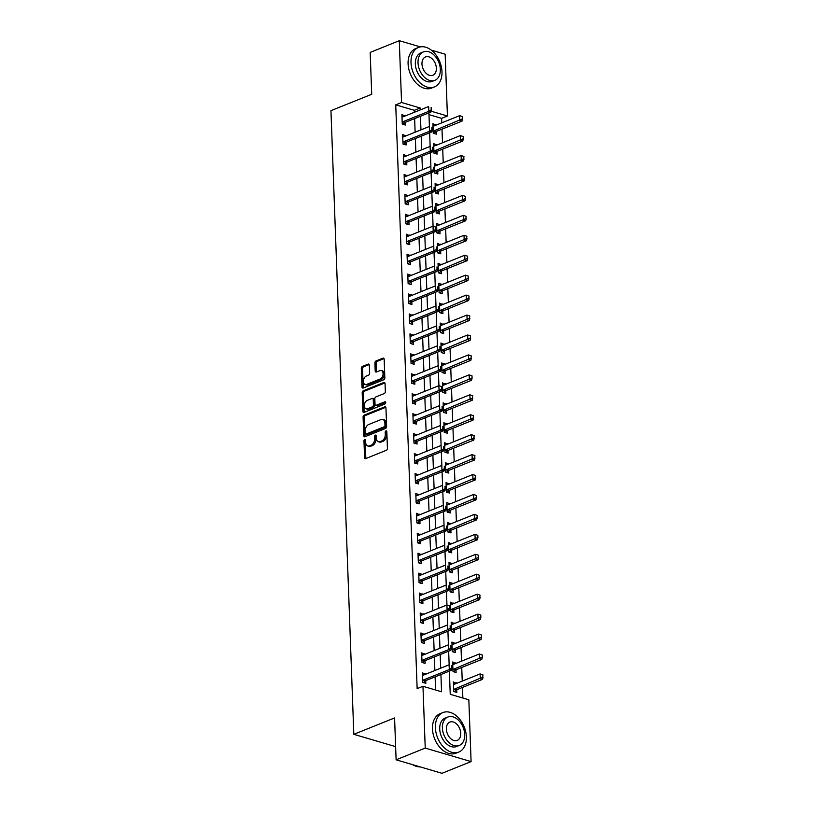 <?xml version="1.0" encoding="UTF-8"?>
<svg xmlns="http://www.w3.org/2000/svg" width="814" height="814" viewBox="0 0 814 814"><rect width="100%" height="100%" fill="white"/><g stroke="black" fill="none" stroke-linecap="round" stroke-linejoin="round"><path stroke-width="1.22" d="M364.713 439.418A1.17 0.763 -73.6 0 0 363.96 440.832L364.57 457.468A1.669 1.089 -73.6 0 0 365.242 458.608A1.669 1.089 -73.6 0 0 365.771 458.577L386.345 450.295A1.669 1.089 -73.6 0 0 387.423 448.27L386.823 431.634A1.17 0.763 -73.6 0 0 385.215 432.285L385.297 434.432A5.342 3.48 -73.6 0 1 381.827 440.913L380.107 441.605A5.342 3.48 -73.6 0 1 378.418 441.727A5.342 3.48 -73.6 0 1 376.261 438.064L376.19 435.917A1.17 0.763 -73.6 0 0 374.582 436.558L374.664 438.705A5.342 3.48 -73.6 0 1 371.194 445.187L369.475 445.879A5.342 3.48 -73.6 0 1 367.786 446.001A5.342 3.48 -73.6 0 1 365.639 442.338L365.557 440.191A1.17 0.763 -73.6 0 0 364.713 439.418M365.547 440.099A1.17 0.763 -73.6 0 0 365.191 441.198L365.801 457.834A1.669 1.089 -73.6 0 0 365.954 458.496M386.813 431.552A1.17 0.763 -73.6 0 0 386.457 432.651L386.538 434.798L385.297 434.432M376.18 435.826A1.17 0.763 -73.6 0 0 375.824 436.925L375.905 439.072L374.664 438.705M369.363 365.221A1.669 1.089 -73.6 0 0 368.691 364.082A1.669 1.089 -73.6 0 0 368.162 364.112L362.393 366.432A1.669 1.089 -73.6 0 0 361.304 368.457L361.976 386.935A1.669 1.089 -73.6 0 0 362.647 388.075A1.669 1.089 -73.6 0 0 363.176 388.044L383.76 379.772A1.669 1.089 -73.6 0 0 384.839 377.737L384.167 359.269A1.669 1.089 -73.6 0 0 383.496 358.119A1.669 1.089 -73.6 0 0 382.967 358.16L375.987 360.968A1.669 1.089 -73.6 0 0 374.908 362.993L375.193 370.899A1.669 1.089 -73.6 0 0 375.865 372.039A1.669 1.089 -73.6 0 0 376.394 371.998L379.853 370.614A4.467 2.91 -73.6 0 1 381.267 370.512A4.467 2.91 -73.6 0 1 383.018 374.593A4.467 2.91 -73.6 0 1 380.158 378.988L366.615 384.432A4.467 2.91 -73.6 0 1 365.201 384.534A4.467 2.91 -73.6 0 1 363.451 380.453A4.467 2.91 -73.6 0 1 366.31 376.058L368.569 375.152A1.669 1.089 -73.6 0 0 369.648 373.127L369.363 365.221M449.389 671.102L450.234 694.311L468.833 699.786L471.092 761.589L441.982 773.3L396.113 759.808L394.576 717.938L353.815 734.33L330.952 110.663L371.713 94.282L370.177 52.411L399.287 40.7L420.38 46.907M396.113 759.808L425.234 748.097L422.965 686.294L441.554 691.758L440.923 674.501M414.397 112.261L414.326 110.317L395.736 104.853L417.144 688.634L422.965 686.294M395.736 104.853L401.556 102.503L399.287 40.7M364.173 415.13A1.669 1.089 -73.6 0 0 363.085 417.155L363.766 435.622A1.669 1.089 -73.6 0 0 364.438 436.772A1.669 1.089 -73.6 0 0 364.967 436.731L385.541 428.459A1.669 1.089 -73.6 0 0 386.63 426.434L385.948 407.956A1.669 1.089 -73.6 0 0 385.276 406.817A1.669 1.089 -73.6 0 0 384.747 406.847L364.173 415.13L365.415 415.496A1.669 1.089 -73.6 0 0 364.326 417.521L365.008 435.989A1.669 1.089 -73.6 0 0 365.16 436.66M362.871 411.284L362.199 392.806A1.669 1.089 -73.6 0 1 363.278 390.781L383.852 382.509A1.669 1.089 -73.6 0 1 384.381 382.468A1.669 1.089 -73.6 0 1 385.053 383.608L385.348 391.524A1.669 1.089 -73.6 0 1 384.259 393.549L375.915 396.896A1.669 1.089 -73.6 0 0 374.827 398.921L375.02 404.171A1.669 1.089 -73.6 0 0 375.692 405.311A1.669 1.089 -73.6 0 0 376.221 405.28L384.91 401.78A1.17 0.763 -73.6 0 1 384.991 403.978L364.072 412.383A1.669 1.089 -73.6 0 1 363.543 412.423A1.669 1.089 -73.6 0 1 362.871 411.284L364.112 411.65L363.431 393.172L362.199 392.806M435.582 690.007L435.103 676.841M434.869 670.533L434.371 656.908M434.137 650.59L433.638 636.965M433.404 630.657L432.906 617.032M432.682 610.714L432.183 597.089M431.949 590.781L431.451 577.157M431.217 570.838L430.718 557.214M430.484 550.905L429.985 537.281M429.751 530.962L429.253 517.338M429.019 511.029L428.52 497.405M428.286 491.086L427.788 477.462M427.564 471.153L427.065 457.529M426.831 451.21L426.333 437.586M426.098 431.278L425.6 417.653M425.366 411.335L424.867 397.71M424.633 391.402L424.135 377.777M423.901 371.459L423.402 357.834M423.178 351.526L422.67 337.902M422.446 331.583L421.947 317.959M421.713 311.65L421.214 298.026M420.98 291.707L420.482 278.083M420.248 271.774L419.749 258.15M419.515 251.831L419.017 238.207M418.783 231.898L418.284 218.274M418.06 211.955L417.551 198.331M417.328 192.023L416.829 178.398M416.595 172.08L416.096 158.455M415.862 152.147L415.364 138.522M415.13 132.204L414.631 118.579M425.508 674.297L422.385 672.822L422.741 682.386L425.834 683.302L425.742 680.626M424.776 654.354L421.652 652.879L422.008 662.454L425.101 663.359L425.01 660.693M424.043 634.421L420.919 632.946L421.276 642.511L424.369 643.426L424.277 640.75M423.311 614.478L420.197 613.003L420.543 622.578L423.646 623.483L423.545 620.817M422.578 594.546L419.464 593.07L419.81 602.635L422.914 603.55L422.812 600.874M421.845 574.603L418.732 573.127L419.078 582.702L422.181 583.607L422.079 580.942M421.123 554.67L417.999 553.194L418.345 562.759L421.449 563.675L421.347 560.999M420.39 534.727L417.267 533.251L417.623 542.826L420.716 543.732L420.624 541.056M419.658 514.794L416.534 513.319L416.89 522.883L419.983 523.799L419.892 521.123M418.925 494.851L415.801 493.376L416.158 502.95L419.251 503.856L419.159 501.18M418.193 474.918L415.079 473.443L415.425 483.007L418.528 483.923L418.427 481.247M417.46 454.975L414.346 453.5L414.692 463.074L417.796 463.98L417.694 461.304M416.727 435.042L413.614 433.567L413.96 443.131L417.063 444.047L416.961 441.371M416.005 415.099L412.881 413.624L413.227 423.199L416.33 424.104L416.229 421.428M415.272 395.166L412.149 393.691L412.505 403.256L415.598 404.171L415.506 401.495M414.54 375.223L411.416 373.748L411.772 383.323L414.865 384.228L414.774 381.552M413.807 355.291L410.683 353.815L411.039 363.38L414.143 364.296L414.041 361.62M413.074 335.348L409.961 333.872L410.307 343.447L413.41 344.353L413.309 341.677M412.342 315.415L409.228 313.939L409.574 323.504L412.678 324.42L412.576 321.744M411.619 295.472L408.496 293.996L408.842 303.571L411.945 304.477L411.843 301.801M410.887 275.539L407.763 274.064L408.119 283.628L411.212 284.544L411.111 281.868M410.154 255.596L407.031 254.121L407.387 263.695L410.48 264.601L410.388 261.925M409.422 235.663L406.298 234.188L406.654 243.752L409.747 244.668L409.656 241.992M408.689 215.72L405.565 214.245L405.921 223.819L409.025 224.725L408.923 222.049M407.956 195.787L404.843 194.312L405.189 203.876L408.292 204.792L408.19 202.116M407.224 175.844L404.11 174.369L404.456 183.944L407.56 184.849L407.458 182.173M406.501 155.912L403.378 154.436L403.724 164.001L406.827 164.916L406.725 162.24M405.769 135.969L402.645 134.493L403.001 144.068L406.094 144.973L406.003 142.297M405.036 116.036L401.913 114.56L402.269 124.125L405.362 125.041L405.27 122.365M462.861 698.025L462.464 687.423M462.24 681.104L461.742 667.48M461.507 661.161L461.009 647.547M460.775 641.229L460.276 627.604M460.042 621.286L459.544 607.671M459.31 601.353L458.811 587.728M458.577 581.41L458.079 567.796M457.855 561.477L457.356 547.853M457.122 541.534L456.623 527.92M456.389 521.601L455.891 507.977M455.657 501.658L455.158 488.044M454.924 481.725L454.426 468.101M454.192 461.782L453.693 448.168M453.469 441.849L452.96 428.225M452.737 421.906L452.238 408.292M452.004 401.974L451.505 388.349M451.271 382.031L450.773 368.416M450.539 362.098L450.04 348.473M449.806 342.155L449.308 328.541M449.074 322.222L448.575 308.598M448.351 302.279L447.842 288.665M447.619 282.346L447.12 268.722M446.886 262.403L446.387 248.789M446.153 242.47L445.655 228.846M445.421 222.527L444.922 208.913M444.688 202.594L444.19 188.97M443.956 182.651L443.457 169.037M443.233 162.719L442.724 149.094M442.501 142.776L442.002 129.161M441.768 122.843L441.605 118.345L428.978 114.632M456.501 683.414L453.378 681.939L453.724 691.503L456.827 692.419L456.725 689.743M455.769 663.471L452.645 661.996L453.001 671.57L456.094 672.476L456.003 669.81M455.036 643.538L451.912 642.063L452.269 651.627L455.362 652.543L455.27 649.867M454.304 623.595L451.18 622.12L451.536 631.695L454.629 632.6L454.538 629.934M453.571 603.662L450.457 602.187L450.803 611.752L453.907 612.667L453.805 609.991M452.838 583.719L449.725 582.244L450.071 591.819L453.174 592.724L453.072 590.058M452.106 563.787L448.992 562.311L449.338 571.876L452.442 572.791L452.34 570.115M451.383 543.844L448.26 542.368L448.606 551.943L451.709 552.848L451.607 550.183M450.651 523.911L447.527 522.435L447.883 532L450.976 532.916L450.885 530.24M449.918 503.968L446.794 502.492L447.151 512.067L450.244 512.973L450.152 510.307M449.186 484.035L446.062 482.56L446.418 492.124L449.521 493.04L449.42 490.364M448.453 464.092L445.339 462.617L445.685 472.191L448.789 473.097L448.687 470.421M447.72 444.159L444.607 442.684L444.953 452.248L448.056 453.164L447.954 450.488M446.988 424.216L443.874 422.741L444.22 432.315L447.324 433.221L447.222 430.545M446.265 404.283L443.142 402.808L443.498 412.372L446.591 413.288L446.489 410.612M445.533 384.34L442.409 382.865L442.765 392.44L445.858 393.345L445.767 390.669M444.8 364.407L441.676 362.932L442.033 372.497L445.126 373.412L445.034 370.736M444.068 344.464L440.944 342.989L441.3 352.564L444.403 353.469L444.302 350.793M443.335 324.532L440.221 323.056L440.567 332.621L443.671 333.537L443.569 330.86M442.602 304.589L439.489 303.113L439.835 312.688L442.938 313.594L442.836 310.917M441.88 284.656L438.756 283.18L439.102 292.745L442.206 293.661L442.104 290.985M441.147 264.713L438.024 263.237L438.38 272.812L441.473 273.718L441.371 271.042M440.415 244.78L437.291 243.305L437.647 252.869L440.74 253.785L440.649 251.109M439.682 224.837L436.558 223.362L436.915 232.936L440.008 233.842L439.916 231.166M438.95 204.904L435.836 203.429L436.182 212.993L439.285 213.909L439.184 211.233M438.217 184.961L435.103 183.486L435.449 193.06L438.553 193.966L438.451 191.29M437.484 165.028L434.371 163.553L434.717 173.117L437.82 174.033L437.718 171.357M436.762 145.085L433.638 143.61L433.984 153.185L437.087 154.09L436.986 151.414M436.029 125.153L432.906 123.677L433.262 133.242L436.355 134.157L436.263 131.481M353.815 734.33L395.635 746.631M471.092 761.589L425.234 748.097M431.237 50.102L445.156 54.192L447.425 116.005L431.237 111.243M441.605 118.345L447.425 116.005M428.917 112.841L429.416 126.496M429.65 132.774L430.148 146.428M430.372 152.717L430.881 166.371M431.105 172.649L431.603 186.304M431.837 192.592L432.336 206.247M432.57 212.525L433.068 226.18L435.887 227.137L435.602 229.426L435.887 227.137M433.302 232.468L433.801 246.123M434.035 252.401L434.534 266.056M434.768 272.344L435.266 285.999M435.49 292.277L435.999 305.932M436.223 312.22L436.721 325.875M436.955 332.153L437.454 345.808M437.688 352.096L438.186 365.751M438.42 372.029L438.919 385.683L441.737 386.64L441.453 388.929L441.737 386.64M439.153 391.972L439.652 405.626M439.886 411.904L440.384 425.559M440.608 431.847L441.117 445.502M441.341 451.78L441.839 465.435M442.073 471.723L442.572 485.378M442.806 491.656L443.304 505.311M443.538 511.599L444.037 525.254M444.271 531.532L444.77 545.187M444.993 551.475L445.502 565.13M445.726 571.408L446.235 585.062M446.459 591.351L446.957 605.006L449.776 605.962L449.491 608.241L449.776 605.962M447.191 611.283L447.69 624.938M447.924 631.226L448.422 644.881M448.656 651.159L449.155 664.814M420.228 109.921L420.156 107.977L401.556 102.503M440.689 668.192L440.191 654.568M439.967 648.249L439.458 634.625M439.234 628.316L438.736 614.692M438.502 608.373L438.003 594.749M437.769 588.441L437.271 574.816M437.037 568.498L436.538 554.873M436.304 548.555L435.805 534.94M435.571 528.622L435.073 514.997M434.849 508.679L434.35 495.065M434.116 488.746L433.618 475.122M433.384 468.803L432.885 455.189M432.651 448.87L432.153 435.246M431.919 428.927L431.42 415.313M431.186 408.994L430.687 395.37M430.464 389.051L429.955 375.437M429.731 369.118L429.232 355.494M428.998 349.175L428.5 335.561M428.266 329.243L427.767 315.618M427.533 309.3L427.035 295.686M426.801 289.367L426.302 275.743M426.068 269.424L425.569 255.81M425.346 249.491L424.837 235.867M424.613 229.548L424.114 215.934M423.88 209.615L423.382 195.991M423.148 189.672L422.649 176.058M422.415 169.739L421.917 156.115M421.683 149.796L421.184 136.182M420.95 129.864L420.451 116.239M414.326 110.317L420.156 107.977M456.481 682.844L453.459 684.065M455.748 662.911L452.726 664.122M455.016 642.968L451.994 644.189M454.283 623.036L451.261 624.246M453.551 603.093L450.529 604.314M452.818 583.16L449.796 584.371M452.085 563.217L449.074 564.438M451.363 543.284L448.341 544.495M450.63 523.341L447.608 524.562M449.898 503.408L446.876 504.619M449.165 483.465L446.143 484.686M448.433 463.532L445.411 464.743M447.7 443.589L444.678 444.81M446.967 423.656L443.956 424.867M446.245 403.713L443.223 404.934M445.512 383.781L442.49 384.991M444.78 363.838L441.758 365.059M444.047 343.905L441.025 345.116M443.315 323.962L440.293 325.183M442.582 304.029L439.56 305.24M441.86 284.086L438.838 285.307M441.127 264.153L438.105 265.364M440.394 244.21L437.372 245.431M439.662 224.277L436.64 225.488M438.929 204.334L435.907 205.555M438.197 184.402L435.175 185.612M437.464 164.459L434.442 165.68M436.742 144.526L433.72 145.737M436.009 124.583L432.987 125.804M425.488 673.727L422.466 674.948M424.755 653.795L421.733 655.005M424.023 633.852L421.001 635.073M423.29 613.919L420.268 615.13M422.558 593.976L419.536 595.197M421.825 574.043L418.803 575.254M421.103 554.1L418.081 555.321M420.37 534.167L417.348 535.378M419.637 514.224L416.615 515.445M418.905 494.291L415.883 495.502M418.172 474.348L415.15 475.569M417.44 454.416L414.418 455.626M416.707 434.473L413.695 435.694M415.985 414.54L412.963 415.751M415.252 394.597L412.23 395.818M414.519 374.664L411.497 375.875M413.787 354.721L410.765 355.942M413.054 334.788L410.032 335.999M412.322 314.845L409.3 316.066M411.589 294.912L408.577 296.123M410.867 274.969L407.845 276.19M410.134 255.036L407.112 256.247M409.401 235.093L406.379 236.314M408.669 215.161L405.647 216.371M407.936 195.218L404.914 196.439M407.204 175.285L404.182 176.496M406.481 155.342L403.459 156.563M405.748 135.409L402.727 136.62M405.016 115.466L401.994 116.687M367.786 446.001L369.027 446.367A5.342 3.48 -73.6 0 0 370.716 446.245L369.475 445.879M375.905 439.072A5.342 3.48 -73.6 0 1 372.436 445.553L370.716 446.245M378.418 441.727L379.66 442.083A5.342 3.48 -73.6 0 0 381.349 441.971L380.107 441.605M386.538 434.798A5.342 3.48 -73.6 0 1 383.058 441.28L381.349 441.971M385.795 407.295L365.415 415.496M365.303 433.262A1.17 0.763 -73.6 0 0 366.147 434.035L384.208 426.77A1.17 0.763 -73.6 0 0 384.961 425.356L384.88 423.087A5.342 3.48 -73.6 0 0 382.733 419.424A5.342 3.48 -73.6 0 0 381.044 419.546L368.691 424.511A5.342 3.48 -73.6 0 0 365.221 430.993L365.303 433.262M366.717 434.208A1.17 0.763 -73.6 0 0 367.379 434.401L366.147 434.035M382.733 419.424L383.974 419.79A5.342 3.48 -73.6 0 1 386.121 423.453L386.202 425.722A1.17 0.763 -73.6 0 1 385.439 427.136L367.379 434.401M384.9 382.946L364.519 391.147A1.669 1.089 -73.6 0 0 363.431 393.172M375.692 405.311L376.933 405.677A1.669 1.089 -73.6 0 0 377.462 405.637L385.724 402.32M367.256 400.386A4.467 2.91 -73.6 0 0 364.407 404.782A4.467 2.91 -73.6 0 0 366.147 408.862A4.467 2.91 -73.6 0 0 367.562 408.76L372.334 406.837A1.669 1.089 -73.6 0 0 373.423 404.812L373.229 399.572A1.669 1.089 -73.6 0 0 372.558 398.422A1.669 1.089 -73.6 0 0 372.029 398.463L367.256 400.386M366.147 408.862L367.389 409.218A4.467 2.91 -73.6 0 0 368.803 409.127L367.562 408.76M372.558 398.422L373.799 398.789A1.669 1.089 -73.6 0 1 374.471 399.939L374.664 405.179A1.669 1.089 -73.6 0 1 373.575 407.204L368.803 409.127M364.112 411.65A1.669 1.089 -73.6 0 0 364.265 412.311M365.201 384.534L366.442 384.9A4.467 2.91 -73.6 0 0 367.857 384.798L366.615 384.432M381.267 370.512L382.509 370.879A4.467 2.91 -73.6 0 1 384.259 374.959A4.467 2.91 -73.6 0 1 381.4 379.355L367.857 384.798M384.015 358.608L377.228 361.335A1.669 1.089 -73.6 0 0 376.149 363.359L376.434 371.265A1.669 1.089 -73.6 0 0 376.587 371.927M369.21 364.56L363.624 366.799A1.669 1.089 -73.6 0 0 362.545 368.823L363.217 387.301A1.669 1.089 -73.6 0 0 363.37 387.963M454.395 691.707L456.542 689.885A1.699 1.109 106.4 0 1 456.888 689.662L482.509 679.364L480.28 678.703L480.097 673.921L454.477 684.218A1.699 1.109 106.4 0 1 454.12 684.289L453.459 684.269M482.59 674.786L480.097 673.921L482.956 674.887L482.682 677.177L482.956 674.887M453.663 689.773L454.304 689.224A1.699 1.109 106.4 0 1 454.66 689.01L482.682 677.177M483.048 677.279L482.509 679.364M451.689 668.06L451.597 665.669L451.689 668.06L449.287 669.586L451.516 670.248L425.895 680.545A1.699 1.109 -73.6 0 0 425.549 680.769L423.402 682.59M422.466 675.152L423.138 675.172A1.699 1.109 -73.6 0 0 423.494 675.101L449.114 664.804L449.287 669.586L423.667 679.894A1.699 1.109 -73.6 0 0 423.311 680.107L422.67 680.657M451.516 670.248L452.055 668.162M453.663 671.764L455.809 669.942A1.699 1.109 106.4 0 1 456.155 669.729L481.776 659.421L479.548 658.77L479.375 653.978L453.754 664.285A1.699 1.109 106.4 0 1 453.398 664.356L452.726 664.326M481.857 654.843L479.375 653.978L482.234 654.955L482.315 657.346L482.234 654.955M452.93 669.83L453.571 669.291A1.699 1.109 106.4 0 1 453.927 669.067L481.949 657.234M482.315 657.346L481.776 659.421M452.93 651.831L455.077 650.01A1.699 1.109 106.4 0 1 455.423 649.786L481.043 639.489L478.815 638.827L478.642 634.045L453.022 644.342A1.699 1.109 106.4 0 1 452.665 644.413L452.004 644.393M481.125 634.91L478.642 634.045L481.501 635.012L481.583 637.403L481.501 635.012M452.197 649.898L452.849 649.348A1.699 1.109 106.4 0 1 453.195 649.134L481.216 637.301M481.583 637.403L481.043 639.489M452.208 631.888L454.344 630.067A1.699 1.109 106.4 0 1 454.69 629.853L480.311 619.546L478.083 618.894L477.91 614.102L452.289 624.409A1.699 1.109 106.4 0 1 451.933 624.48L451.271 624.45M480.392 614.967L477.91 614.102L480.769 615.079L480.86 617.47L480.769 615.079M451.475 629.955L452.116 629.415A1.699 1.109 106.4 0 1 452.462 629.191L480.484 617.358M480.86 617.47L480.311 619.546M450.956 648.117L450.864 645.726L450.956 648.117L448.555 649.653L450.783 650.305L425.162 660.612A1.699 1.109 -73.6 0 0 424.816 660.826L422.67 662.647M421.744 655.209L422.405 655.239A1.699 1.109 -73.6 0 0 422.761 655.168L448.382 644.861L448.555 649.653L422.934 659.951A1.699 1.109 -73.6 0 0 422.588 660.174L421.937 660.714M450.783 650.305L451.322 648.229M450.223 628.184L450.132 625.793L450.223 628.184L447.822 629.71L450.05 630.372L424.43 640.669A1.699 1.109 -73.6 0 0 424.084 640.893L421.947 642.714M421.011 635.276L421.672 635.296A1.699 1.109 -73.6 0 0 422.028 635.225L447.649 624.928L447.822 629.71L422.201 640.018A1.699 1.109 -73.6 0 0 421.856 640.231L421.214 640.781M450.05 630.372L450.6 628.286M449.491 608.241L447.089 609.778L449.328 610.429L423.707 620.736A1.699 1.109 -73.6 0 0 423.351 620.95L421.214 622.771M420.278 615.333L420.94 615.364A1.699 1.109 -73.6 0 0 421.296 615.292L446.917 604.985L447.089 609.778L421.469 620.075A1.699 1.109 -73.6 0 0 421.123 620.299L420.482 620.838M449.399 605.85L446.917 604.985M449.328 610.429L449.867 608.353M451.475 611.955L453.612 610.134A1.699 1.109 106.4 0 1 453.968 609.91L479.588 599.613L477.35 598.951L477.177 594.169L451.556 604.466A1.699 1.109 106.4 0 1 451.2 604.537L450.539 604.517M479.67 595.034L477.177 594.169L480.036 595.136L479.751 597.425L480.036 595.136M450.742 610.022L451.383 609.472A1.699 1.109 106.4 0 1 451.729 609.259L479.751 597.425M480.128 597.527L479.588 599.613M448.758 588.308L448.677 585.917L448.758 588.308L446.357 589.835L448.595 590.496L422.975 600.793A1.699 1.109 -73.6 0 0 422.619 601.017L420.482 602.838M419.546 595.4L420.207 595.421A1.699 1.109 -73.6 0 0 420.563 595.349L446.184 585.052L446.357 589.835L420.736 600.142A1.699 1.109 -73.6 0 0 420.39 600.356L419.749 600.905M448.595 590.496L449.135 588.41M412.627 764.661A21.276 14.367 68.1 0 0 420.217 766.9M435.388 727.747A21.276 14.367 68.1 0 0 458.821 752.044A21.276 14.367 68.1 0 0 466.381 736.863A21.276 14.367 68.1 0 0 442.948 712.565A21.276 14.367 68.1 0 0 435.388 727.747M442.948 712.565L440.038 713.736A21.276 14.367 68.1 0 0 432.478 728.917A21.276 14.367 68.1 0 0 455.911 753.215L458.821 752.044M459.279 745.441L456.593 746.519A15.313 10.348 -111.9 0 1 439.723 729.029A15.313 10.348 -111.9 0 1 445.166 718.09L447.842 717.022A15.313 10.348 68.1 0 0 442.399 727.95A15.313 10.348 68.1 0 0 459.279 745.441A15.313 10.348 68.1 0 0 464.723 734.513A15.313 10.348 68.1 0 0 447.842 717.022M460.755 733.343A9.87 6.665 68.1 0 0 449.877 722.069A9.87 6.665 68.1 0 0 446.367 729.11A9.87 6.665 68.1 0 0 457.244 740.384A9.87 6.665 68.1 0 0 460.755 733.343M410.999 62.617A21.276 14.367 68.1 0 0 434.432 86.915A21.276 14.367 68.1 0 0 441.992 71.734A21.276 14.367 68.1 0 0 418.559 47.436A21.276 14.367 68.1 0 0 410.999 62.617M418.559 47.436L415.649 48.606A21.276 14.367 68.1 0 0 408.089 63.787A21.276 14.367 68.1 0 0 431.522 88.085L434.432 86.915M434.89 80.311L432.203 81.39A15.313 10.348 -111.9 0 1 415.333 63.889A15.313 10.348 -111.9 0 1 420.777 52.961L423.453 51.893A15.313 10.348 68.1 0 0 418.02 62.82A15.313 10.348 68.1 0 0 434.89 80.311A15.313 10.348 68.1 0 0 440.333 69.383A15.313 10.348 68.1 0 0 423.453 51.893M436.365 68.213A9.87 6.665 68.1 0 0 425.488 56.939A9.87 6.665 68.1 0 0 421.978 63.98A9.87 6.665 68.1 0 0 432.855 75.254A9.87 6.665 68.1 0 0 436.365 68.213M450.742 592.012L452.879 590.191A1.699 1.109 106.4 0 1 453.235 589.977L478.856 579.67L476.617 579.019L476.444 574.226L450.824 584.533A1.699 1.109 106.4 0 1 450.468 584.605L449.806 584.574M478.937 575.091L476.444 574.226L479.304 575.203L479.019 577.482L479.304 575.203M450.01 590.079L450.651 589.539A1.699 1.109 106.4 0 1 450.997 589.316L479.019 577.482M479.395 577.594L478.856 579.67M450.01 572.079L452.146 570.258A1.699 1.109 106.4 0 1 452.503 570.034L478.123 559.737L475.895 559.076L475.712 554.293L450.091 564.59A1.699 1.109 106.4 0 1 449.735 564.662L449.074 564.641M478.205 555.158L475.712 554.293L478.571 555.26L478.286 557.549L478.571 555.26M449.277 570.146L449.918 569.596A1.699 1.109 106.4 0 1 450.274 569.383L478.286 557.549M478.663 557.651L478.123 559.737M449.277 552.136L451.424 550.315A1.699 1.109 106.4 0 1 451.77 550.101L477.391 539.794L475.162 539.143L474.979 534.35L449.359 544.658A1.699 1.109 106.4 0 1 449.013 544.729L448.341 544.698M477.472 535.215L474.979 534.35L477.849 535.327L477.93 537.718L477.849 535.327M448.545 550.203L449.186 549.664A1.699 1.109 106.4 0 1 449.542 549.44L477.564 537.606M477.93 537.718L477.391 539.794M448.545 532.203L450.691 530.382A1.699 1.109 106.4 0 1 451.037 530.158L476.658 519.861L474.43 519.2L474.257 514.417L448.636 524.715A1.699 1.109 106.4 0 1 448.28 524.786L447.619 524.765M476.739 515.282L474.257 514.417L477.116 515.384L477.197 517.775L477.116 515.384M447.812 530.27L448.453 529.721A1.699 1.109 106.4 0 1 448.809 529.507L476.831 517.673M477.197 517.775L476.658 519.861M447.812 512.26L449.959 510.439A1.699 1.109 106.4 0 1 450.305 510.225L475.925 499.918L473.697 499.267L473.524 494.474L447.904 504.782A1.699 1.109 106.4 0 1 447.547 504.853L446.886 504.822M476.007 495.339L473.524 494.474L476.383 495.451L476.465 497.842L476.383 495.451M447.089 510.327L447.731 509.788A1.699 1.109 106.4 0 1 448.076 509.564L476.098 497.73M476.465 497.842L475.925 499.918M448.026 568.365L447.944 565.974L448.026 568.365L445.634 569.902L447.863 570.553L422.242 580.86A1.699 1.109 -73.6 0 0 421.886 581.074L419.749 582.895M418.813 575.457L419.475 575.488A1.699 1.109 -73.6 0 0 419.831 575.417L445.451 565.109L445.634 569.902L420.014 580.199A1.699 1.109 -73.6 0 0 419.658 580.423L419.017 580.962M447.863 570.553L448.402 568.477M447.303 548.433L447.212 546.041L447.303 548.433L444.902 549.959L447.13 550.62L421.51 560.917A1.699 1.109 -73.6 0 0 421.164 561.141L419.017 562.962M418.081 555.524L418.742 555.545A1.699 1.109 -73.6 0 0 419.098 555.474L444.719 545.177L444.902 549.959L419.281 560.266A1.699 1.109 -73.6 0 0 418.925 560.48L418.284 561.029M447.13 550.62L447.669 548.534M446.571 528.49L446.479 526.098L446.571 528.49L444.169 530.026L446.398 530.677L420.777 540.984A1.699 1.109 -73.6 0 0 420.431 541.198L418.284 543.019M417.358 535.581L418.02 535.612A1.699 1.109 -73.6 0 0 418.376 535.541L443.996 525.234L444.169 530.026L418.549 540.323A1.699 1.109 -73.6 0 0 418.193 540.547L417.551 541.086M446.398 530.677L446.937 528.601M445.838 508.557L445.746 506.155L445.838 508.557L443.437 510.083L445.665 510.744L420.044 521.041A1.699 1.109 -73.6 0 0 419.698 521.265L417.551 523.087M416.626 515.649L417.287 515.669A1.699 1.109 -73.6 0 0 417.643 515.598L443.264 505.301L443.437 510.083L417.816 520.39A1.699 1.109 -73.6 0 0 417.47 520.604L416.819 521.153M445.665 510.744L446.204 508.658M445.105 488.614L445.014 486.223L445.105 488.614L442.704 490.15L444.932 490.801L419.312 501.109A1.699 1.109 -73.6 0 0 418.966 501.322L416.829 503.144M415.893 495.706L416.554 495.726A1.699 1.109 -73.6 0 0 416.91 495.665L442.531 485.358L442.704 490.15L417.083 500.447A1.699 1.109 -73.6 0 0 416.737 500.671L416.096 501.21M444.932 490.801L445.482 488.726M447.089 492.328L449.226 490.506A1.699 1.109 106.4 0 1 449.572 490.282L475.193 479.985L472.965 479.324L472.792 474.542L447.171 484.839A1.699 1.109 106.4 0 1 446.815 484.91L446.153 484.89M475.274 475.407L472.792 474.542L475.651 475.508L475.742 477.899L475.651 475.508M446.357 490.394L446.998 489.845A1.699 1.109 106.4 0 1 447.344 489.631L475.366 477.798M475.742 477.899L475.193 479.985M444.373 468.681L444.291 466.28L444.373 468.681L441.971 470.207L444.21 470.868L418.589 481.166A1.699 1.109 -73.6 0 0 418.233 481.389L416.096 483.211M415.16 475.773L415.822 475.793A1.699 1.109 -73.6 0 0 416.178 475.722L441.799 465.425L441.971 470.207L416.351 480.514A1.699 1.109 -73.6 0 0 416.005 480.728L415.364 481.278M444.21 470.868L444.749 468.783M446.357 472.385L448.494 470.563A1.699 1.109 106.4 0 1 448.85 470.35L474.47 460.042L472.232 459.391L472.059 454.599L446.438 464.906A1.699 1.109 106.4 0 1 446.082 464.977L445.421 464.947M474.552 455.464L472.059 454.599L474.918 455.575L474.633 457.855L474.918 455.575M445.624 470.451L446.265 469.912A1.699 1.109 106.4 0 1 446.611 469.688L474.633 457.855M475.01 457.967L474.47 460.042M443.64 448.738L443.559 446.347L443.64 448.738L441.239 450.274L443.477 450.925L417.857 461.233A1.699 1.109 -73.6 0 0 417.501 461.446L415.364 463.268M414.428 455.83L415.089 455.85A1.699 1.109 -73.6 0 0 415.445 455.789L441.066 445.482L441.239 450.274L415.618 460.571A1.699 1.109 -73.6 0 0 415.272 460.795L414.631 461.334M443.477 450.925L444.017 448.85M445.624 452.452L447.761 450.63A1.699 1.109 106.4 0 1 448.117 450.407L473.738 440.109L471.499 439.448L471.326 434.666L445.706 444.963A1.699 1.109 106.4 0 1 445.35 445.034L444.688 445.014M473.819 435.521L471.326 434.666L474.186 435.632L473.901 437.922L474.186 435.632M444.892 450.518L445.533 449.969A1.699 1.109 106.4 0 1 445.879 449.755L473.901 437.922M474.277 438.024L473.738 440.109M442.908 428.805L442.826 426.404L442.908 428.805L440.516 430.331L442.745 430.993L417.124 441.29A1.699 1.109 -73.6 0 0 416.768 441.514L414.631 443.335M413.695 435.897L414.357 435.917A1.699 1.109 -73.6 0 0 414.713 435.846L440.333 425.549L440.516 430.331L414.896 440.639A1.699 1.109 -73.6 0 0 414.54 440.852L413.899 441.402M442.745 430.993L443.284 428.907M444.892 432.509L447.039 430.687A1.699 1.109 106.4 0 1 447.385 430.474L473.005 420.166L470.777 419.515L470.594 414.723L444.973 425.03A1.699 1.109 106.4 0 1 444.617 425.091L443.956 425.071M473.087 415.588L470.594 414.723L473.453 415.7L473.168 417.979L473.453 415.7M444.159 430.575L444.8 430.036A1.699 1.109 106.4 0 1 445.156 429.812L473.168 417.979M473.545 418.091L473.005 420.166M442.185 408.862L442.094 406.471L442.185 408.862L439.784 410.398L442.012 411.05L416.392 421.357A1.699 1.109 -73.6 0 0 416.046 421.571L413.899 423.392M412.963 415.954L413.634 415.974A1.699 1.109 -73.6 0 0 413.98 415.913L439.601 405.606L439.784 410.398L414.163 420.696A1.699 1.109 -73.6 0 0 413.807 420.909L413.166 421.459M442.012 411.05L442.551 408.974M444.159 412.576L446.306 410.755A1.699 1.109 106.4 0 1 446.652 410.531L472.273 400.234L470.044 399.572L469.871 394.79L444.251 405.087A1.699 1.109 106.4 0 1 443.895 405.158L443.223 405.138M472.354 395.645L469.871 394.79L472.731 395.757L472.446 398.046L472.731 395.757M443.427 410.643L444.068 410.093A1.699 1.109 106.4 0 1 444.424 409.88L472.446 398.046M472.812 398.148L472.273 400.234M441.453 388.929L439.051 390.455L441.28 391.117L415.659 401.414A1.699 1.109 -73.6 0 0 415.313 401.638L413.166 403.459M412.24 396.021L412.902 396.042A1.699 1.109 -73.6 0 0 413.258 395.97L438.878 385.673L439.051 390.455L413.431 400.763A1.699 1.109 -73.6 0 0 413.074 400.976L412.433 401.526M441.361 386.528L438.878 385.673M441.28 391.117L441.819 389.031M443.427 392.633L445.573 390.812A1.699 1.109 106.4 0 1 445.919 390.598L471.54 380.291L469.312 379.639L469.139 374.847L443.518 385.154A1.699 1.109 106.4 0 1 443.162 385.215L442.501 385.195M471.621 375.712L469.139 374.847L471.998 375.824L472.079 378.215L471.998 375.824M442.694 390.7L443.335 390.16A1.699 1.109 106.4 0 1 443.691 389.937L471.713 378.103M472.079 378.215L471.54 380.291M440.72 368.986L440.628 366.595L440.72 368.986L438.319 370.523L440.547 371.174L414.926 381.481A1.699 1.109 -73.6 0 0 414.58 381.695L412.444 383.516M411.508 376.078L412.169 376.099A1.699 1.109 -73.6 0 0 412.525 376.037L438.146 365.73L438.319 370.523L412.698 380.82A1.699 1.109 -73.6 0 0 412.352 381.033L411.711 381.583M440.547 371.174L441.086 369.098M442.704 372.7L444.841 370.879A1.699 1.109 106.4 0 1 445.187 370.655L470.807 360.358L468.579 359.696L468.406 354.914L442.785 365.211A1.699 1.109 106.4 0 1 442.429 365.283L441.768 365.262M470.889 355.769L468.406 354.914L471.265 355.881L470.98 358.17L471.265 355.881M441.971 370.767L442.613 370.217A1.699 1.109 106.4 0 1 442.958 370.004L470.98 358.17M471.347 358.272L470.807 360.358M441.971 352.757L444.108 350.936A1.699 1.109 106.4 0 1 444.464 350.722L470.085 340.415L467.847 339.764L467.674 334.971L442.053 345.278A1.699 1.109 106.4 0 1 441.697 345.339L441.035 345.319M470.156 335.836L467.674 334.971L470.533 335.948L470.248 338.227L470.533 335.948M441.239 350.824L441.88 350.274A1.699 1.109 106.4 0 1 442.226 350.061L470.248 338.227M470.624 338.339L470.085 340.415M441.239 332.824L443.376 331.003A1.699 1.109 106.4 0 1 443.732 330.779L469.352 320.482L467.114 319.821L466.941 315.038L441.32 325.335A1.699 1.109 106.4 0 1 440.964 325.407L440.303 325.386M469.434 315.893L466.941 315.038L469.8 316.005L469.515 318.294L469.8 316.005M440.506 330.891L441.147 330.342A1.699 1.109 106.4 0 1 441.493 330.128L469.515 318.294M469.892 318.396L469.352 320.482M440.506 312.881L442.643 311.06A1.699 1.109 106.4 0 1 442.999 310.846L468.62 300.539L466.391 299.888L466.208 295.095L440.588 305.403A1.699 1.109 106.4 0 1 440.232 305.464L439.57 305.443M468.701 295.96L466.208 295.095L469.068 296.072L468.783 298.351L469.068 296.072M439.774 310.948L440.415 310.399A1.699 1.109 106.4 0 1 440.771 310.185L468.783 298.351M469.159 298.463L468.62 300.539M439.774 292.948L441.921 291.117A1.699 1.109 106.4 0 1 442.267 290.903L467.887 280.606L465.659 279.945L465.476 275.163L439.855 285.46A1.699 1.109 106.4 0 1 439.499 285.531L438.838 285.511M467.969 276.017L465.476 275.163L468.335 276.129L468.06 278.419L468.335 276.129M439.041 291.015L439.682 290.466A1.699 1.109 106.4 0 1 440.038 290.252L468.06 278.419M468.426 278.52L467.887 280.606M439.041 273.005L441.188 271.184A1.699 1.109 106.4 0 1 441.534 270.97L467.155 260.663L464.926 260.012L464.753 255.22L439.133 265.527A1.699 1.109 106.4 0 1 438.777 265.588L438.105 265.567M467.236 256.084L464.753 255.22L467.612 256.196L467.694 258.587L467.612 256.196M438.308 271.072L438.95 270.523A1.699 1.109 106.4 0 1 439.306 270.309L467.328 258.476M467.694 258.587L467.155 260.663M438.308 253.073L440.455 251.241A1.699 1.109 106.4 0 1 440.801 251.027L466.422 240.73L464.194 240.069L464.021 235.287L438.4 245.584A1.699 1.109 106.4 0 1 438.044 245.655L437.383 245.635M466.503 236.141L464.021 235.287L466.88 236.253L466.595 238.543L466.88 236.253M437.576 251.139L438.227 250.59A1.699 1.109 106.4 0 1 438.573 250.376L466.595 238.543M466.961 238.644L466.422 240.73M437.586 233.13L439.723 231.308A1.699 1.109 106.4 0 1 440.069 231.095L465.689 220.787L463.461 220.136L463.288 215.344L437.667 225.651A1.699 1.109 106.4 0 1 437.311 225.712L436.65 225.692M465.771 216.209L463.288 215.344L466.147 216.321L465.862 218.6L466.147 216.321M436.853 231.196L437.494 230.647A1.699 1.109 106.4 0 1 437.84 230.433L465.862 218.6M466.239 218.712L465.689 220.787M439.987 349.053L439.896 346.652L439.987 349.053L437.586 350.58L439.814 351.241L414.194 361.538A1.699 1.109 -73.6 0 0 413.848 361.752L411.711 363.583M410.775 356.145L411.436 356.166A1.699 1.109 -73.6 0 0 411.792 356.094L437.413 345.797L437.586 350.58L411.965 360.887A1.699 1.109 -73.6 0 0 411.619 361.101L410.978 361.65M439.814 351.241L440.364 349.155M439.255 329.11L439.173 326.719L439.255 329.11L436.853 330.647L439.092 331.298L413.471 341.605A1.699 1.109 -73.6 0 0 413.115 341.819L410.978 343.64M410.042 336.202L410.704 336.223A1.699 1.109 -73.6 0 0 411.06 336.162L436.68 325.854L436.853 330.647L411.233 340.944A1.699 1.109 -73.6 0 0 410.887 341.158L410.246 341.707M439.092 331.298L439.631 329.222M438.522 309.178L438.441 306.776L438.522 309.178L436.121 310.704L438.359 311.365L412.739 321.662A1.699 1.109 -73.6 0 0 412.383 321.876L410.246 323.707M409.31 316.27L409.971 316.29A1.699 1.109 -73.6 0 0 410.327 316.219L435.948 305.922L436.121 310.704L410.5 321.011A1.699 1.109 -73.6 0 0 410.154 321.225L409.513 321.774M438.359 311.365L438.899 309.279M437.79 289.235L437.708 286.843L437.79 289.235L435.398 290.771L437.627 291.422L412.006 301.729A1.699 1.109 -73.6 0 0 411.66 301.943L409.513 303.764M408.577 296.327L409.239 296.347A1.699 1.109 -73.6 0 0 409.595 296.286L435.215 285.979L435.398 290.771L409.778 301.068A1.699 1.109 -73.6 0 0 409.422 301.282L408.781 301.831M437.627 291.422L438.166 289.346M437.067 269.302L436.976 266.9L437.067 269.302L434.666 270.828L436.894 271.489L411.274 281.786A1.699 1.109 -73.6 0 0 410.928 282L408.781 283.832M407.845 276.394L408.516 276.414A1.699 1.109 -73.6 0 0 408.872 276.343L434.493 266.046L434.666 270.828L409.045 281.135A1.699 1.109 -73.6 0 0 408.689 281.349L408.048 281.898M436.894 271.489L437.433 269.403M436.335 249.359L436.243 246.968L436.335 249.359L433.933 250.895L436.162 251.546L410.541 261.854A1.699 1.109 -73.6 0 0 410.195 262.067L408.048 263.889M407.122 256.451L407.783 256.471A1.699 1.109 -73.6 0 0 408.14 256.41L433.76 246.103L433.933 250.895L408.313 261.192A1.699 1.109 -73.6 0 0 407.967 261.406L407.315 261.955M436.162 251.546L436.701 249.471M435.602 229.426L433.201 230.952L435.429 231.614L409.808 241.911A1.699 1.109 -73.6 0 0 409.462 242.124L407.326 243.956M406.389 236.518L407.051 236.538A1.699 1.109 -73.6 0 0 407.407 236.467L433.028 226.17L433.201 230.952L407.58 241.259A1.699 1.109 -73.6 0 0 407.234 241.473L406.593 242.023M435.51 227.025L433.028 226.17M435.429 231.614L435.968 229.528M434.869 209.483L434.778 207.092L434.869 209.483L432.468 211.019L434.707 211.671L409.086 221.978A1.699 1.109 -73.6 0 0 408.73 222.191L406.593 224.013M405.657 216.575L406.318 216.595A1.699 1.109 -73.6 0 0 406.674 216.534L432.295 206.227L432.468 211.019L406.847 221.316A1.699 1.109 -73.6 0 0 406.501 221.53L405.86 222.08M434.707 211.671L435.246 209.595M436.853 213.197L438.99 211.365A1.699 1.109 106.4 0 1 439.346 211.152L464.967 200.855L462.728 200.193L462.556 195.411L436.935 205.708A1.699 1.109 106.4 0 1 436.579 205.779L435.917 205.759M465.038 196.266L462.556 195.411L465.415 196.378L465.13 198.667L465.415 196.378M436.121 211.264L436.762 210.714A1.699 1.109 106.4 0 1 437.108 210.5L465.13 198.667M465.506 198.769L464.967 200.855M434.137 189.55L434.055 187.149L434.137 189.55L431.735 191.076L433.974 191.738L408.353 202.035A1.699 1.109 -73.6 0 0 407.997 202.248L405.86 204.08M404.924 196.642L405.586 196.662A1.699 1.109 -73.6 0 0 405.942 196.591L431.562 186.294L431.735 191.076L406.115 201.384A1.699 1.109 -73.6 0 0 405.769 201.597L405.128 202.147M433.974 191.738L434.513 189.652M436.121 193.254L438.258 191.432A1.699 1.109 106.4 0 1 438.614 191.219L464.234 180.912L461.996 180.26L461.823 175.468L436.202 185.775A1.699 1.109 106.4 0 1 435.846 185.836L435.185 185.816M464.316 176.333L461.823 175.468L464.682 176.445L464.397 178.724L464.682 176.445M435.388 191.321L436.029 190.771A1.699 1.109 106.4 0 1 436.375 190.557L464.397 178.724M464.774 178.836L464.234 180.912M433.404 169.607L433.323 167.216L433.404 169.607L431.013 171.143L433.241 171.795L407.621 182.102A1.699 1.109 -73.6 0 0 407.265 182.316L405.128 184.137M404.192 176.699L404.853 176.719A1.699 1.109 -73.6 0 0 405.209 176.658L430.83 166.351L431.013 171.143L405.392 181.441A1.699 1.109 -73.6 0 0 405.036 181.654L404.395 182.204M433.241 171.795L433.781 169.719M435.388 173.321L437.525 171.489A1.699 1.109 106.4 0 1 437.881 171.276L463.502 160.979L461.273 160.317L461.09 155.535L435.47 165.832A1.699 1.109 106.4 0 1 435.114 165.903L434.452 165.883M463.583 156.39L461.09 155.535L463.949 156.502L463.665 158.791L463.949 156.502M434.656 171.388L435.297 170.838A1.699 1.109 106.4 0 1 435.653 170.625L463.665 158.791M464.041 158.893L463.502 160.979M432.682 149.674L432.59 147.273L432.682 149.674L430.28 151.201L432.509 151.862L406.888 162.159A1.699 1.109 -73.6 0 0 406.542 162.373L404.395 164.204M403.459 156.766L404.12 156.787A1.699 1.109 -73.6 0 0 404.477 156.715L430.097 146.418L430.28 151.201L404.66 161.508A1.699 1.109 -73.6 0 0 404.304 161.721L403.663 162.271M432.509 151.862L433.048 149.776M434.656 153.378L436.803 151.557A1.699 1.109 106.4 0 1 437.149 151.343L462.769 141.036L460.541 140.384L460.358 135.592L434.737 145.899A1.699 1.109 106.4 0 1 434.381 145.96L433.72 145.94M462.851 136.457L460.358 135.592L463.217 136.569L463.308 138.96L463.217 136.569M433.923 151.445L434.564 150.895A1.699 1.109 106.4 0 1 434.92 150.682L462.942 138.848M463.308 138.96L462.769 141.036M431.949 129.731L431.858 127.34L431.949 129.731L429.548 131.268L431.776 131.919L406.155 142.226A1.699 1.109 -73.6 0 0 405.81 142.44L403.663 144.261M402.727 136.823L403.398 136.844A1.699 1.109 -73.6 0 0 403.754 136.783L429.375 126.475L429.548 131.268L403.927 141.565A1.699 1.109 -73.6 0 0 403.571 141.778L402.93 142.328M431.776 131.919L432.315 129.843M433.923 133.445L436.07 131.614A1.699 1.109 106.4 0 1 436.416 131.4L462.037 121.103L459.808 120.441L459.635 115.659L434.015 125.956A1.699 1.109 106.4 0 1 433.659 126.028L432.997 126.007M462.118 116.514L459.635 115.659L462.494 116.626L462.21 118.915L462.494 116.626M433.19 131.512L433.831 130.962A1.699 1.109 106.4 0 1 434.188 130.749L462.21 118.915M462.576 119.017L462.037 121.103M431.217 109.798L431.125 107.397L431.217 109.798L428.815 111.325L431.044 111.986L405.423 122.283A1.699 1.109 -73.6 0 0 405.077 122.497L402.93 124.328M402.004 116.89L402.665 116.911A1.699 1.109 -73.6 0 0 403.022 116.84L428.642 106.542L428.815 111.325L403.195 121.632A1.699 1.109 -73.6 0 0 402.849 121.846L402.197 122.395M431.044 111.986L431.583 109.9M365.191 441.198L363.96 440.832M386.457 432.651L385.215 432.285M375.824 436.925L374.582 436.558M372.436 445.553L371.194 445.187M383.058 441.28L381.827 440.913M365.801 457.834L364.57 457.468M385.704 407.132L384.747 406.847M365.008 435.989L363.766 435.622M364.326 417.521L363.085 417.155M385.439 427.136L384.208 426.77M386.202 425.722L384.961 425.356M386.121 423.453L384.88 423.087M364.519 391.147L363.278 390.781M384.808 382.784L383.852 382.509M377.462 405.637L376.221 405.28M385.582 401.984L384.91 401.78M373.575 407.204L372.334 406.837M374.664 405.179L373.423 404.812M374.471 399.939L373.229 399.572M381.4 379.355L380.158 378.988M376.434 371.265L375.193 370.899M376.149 363.359L374.908 362.993M377.228 361.335L375.987 360.968M383.913 358.445L382.967 358.16M363.217 387.301L361.976 386.935M362.545 368.823L361.304 368.457M363.624 366.799L362.393 366.432M369.118 364.397L368.162 364.112M456.888 689.662L454.66 689.01M456.542 689.885L454.304 689.224M423.311 680.107L425.549 680.769M423.667 679.894L425.895 680.545M456.155 669.729L453.927 669.067M455.809 669.942L453.571 669.291M455.423 649.786L453.195 649.134M455.077 650.01L452.849 649.348M454.69 629.853L452.462 629.191M454.344 630.067L452.116 629.415M422.588 660.174L424.816 660.826M422.934 659.951L425.162 660.612M421.856 640.231L424.084 640.893M422.201 640.018L424.43 640.669M421.123 620.299L423.351 620.95M421.469 620.075L423.707 620.736M453.968 609.91L451.729 609.259M453.612 610.134L451.383 609.472M420.39 600.356L422.619 601.017M420.736 600.142L422.975 600.793M453.235 589.977L450.997 589.316M452.879 590.191L450.651 589.539M452.503 570.034L450.274 569.383M452.146 570.258L449.918 569.596M451.77 550.101L449.542 549.44M451.424 550.315L449.186 549.664M451.037 530.158L448.809 529.507M450.691 530.382L448.453 529.721M450.305 510.225L448.076 509.564M449.959 510.439L447.731 509.788M419.658 580.423L421.886 581.074M420.014 580.199L422.242 580.86M418.925 560.48L421.164 561.141M419.281 560.266L421.51 560.917M418.193 540.547L420.431 541.198M418.549 540.323L420.777 540.984M417.47 520.604L419.698 521.265M417.816 520.39L420.044 521.041M416.737 500.671L418.966 501.322M417.083 500.447L419.312 501.109M449.572 490.282L447.344 489.631M449.226 490.506L446.998 489.845M416.005 480.728L418.233 481.389M416.351 480.514L418.589 481.166M448.85 470.35L446.611 469.688M448.494 470.563L446.265 469.912M415.272 460.795L417.501 461.446M415.618 460.571L417.857 461.233M448.117 450.407L445.879 449.755M447.761 450.63L445.533 449.969M414.54 440.852L416.768 441.514M414.896 440.639L417.124 441.29M447.385 430.474L445.156 429.812M447.039 430.687L444.8 430.036M413.807 420.909L416.046 421.571M414.163 420.696L416.392 421.357M446.652 410.531L444.424 409.88M446.306 410.755L444.068 410.093M413.074 400.976L415.313 401.638M413.431 400.763L415.659 401.414M445.919 390.598L443.691 389.937M445.573 390.812L443.335 390.16M412.352 381.033L414.58 381.695M412.698 380.82L414.926 381.481M445.187 370.655L442.958 370.004M444.841 370.879L442.613 370.217M444.464 350.722L442.226 350.061M444.108 350.936L441.88 350.274M443.732 330.779L441.493 330.128M443.376 331.003L441.147 330.342M442.999 310.846L440.771 310.185M442.643 311.06L440.415 310.399M442.267 290.903L440.038 290.252M441.921 291.117L439.682 290.466M441.534 270.97L439.306 270.309M441.188 271.184L438.95 270.523M440.801 251.027L438.573 250.376M440.455 251.241L438.227 250.59M440.069 231.095L437.84 230.433M439.723 231.308L437.494 230.647M411.619 361.101L413.848 361.752M411.965 360.887L414.194 361.538M410.887 341.158L413.115 341.819M411.233 340.944L413.471 341.605M410.154 321.225L412.383 321.876M410.5 321.011L412.739 321.662M409.422 301.282L411.66 301.943M409.778 301.068L412.006 301.729M408.689 281.349L410.928 282M409.045 281.135L411.274 281.786M407.967 261.406L410.195 262.067M408.313 261.192L410.541 261.854M407.234 241.473L409.462 242.124M407.58 241.259L409.808 241.911M406.501 221.53L408.73 222.191M406.847 221.316L409.086 221.978M439.346 211.152L437.108 210.5M438.99 211.365L436.762 210.714M405.769 201.597L407.997 202.248M406.115 201.384L408.353 202.035M438.614 191.219L436.375 190.557M438.258 191.432L436.029 190.771M405.036 181.654L407.265 182.316M405.392 181.441L407.621 182.102M437.881 171.276L435.653 170.625M437.525 171.489L435.297 170.838M404.304 161.721L406.542 162.373M404.66 161.508L406.888 162.159M437.149 151.343L434.92 150.682M436.803 151.557L434.564 150.895M403.571 141.778L405.81 142.44M403.927 141.565L406.155 142.226M436.416 131.4L434.188 130.749M436.07 131.614L433.831 130.962M402.849 121.846L405.077 122.497M403.195 121.632L405.423 122.283M367.012 434.422L365.771 434.066"/></g></svg>
